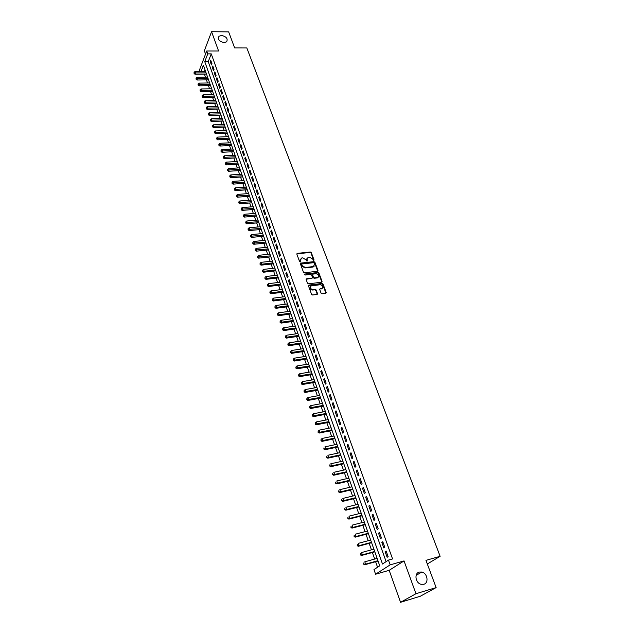 <?xml version="1.0" encoding="UTF-8"?>
<svg xmlns="http://www.w3.org/2000/svg" width="634" height="634" viewBox="0 0 634 634"><rect width="100%" height="100%" fill="white"/><g stroke="black" fill="none" stroke-linecap="round" stroke-linejoin="round"><path stroke-width="0.95" d="M313.719 260.479L314.044 259.94L311.302 252.609L310.327 251.999L297.33 253.37L296.855 254.139L299.557 261.541L300.247 261.969L300.231 260.463L301.736 257.983L302.83 257.864L305.968 259.837L307.007 261.224L306.983 259.726L308.029 257.349L309.55 257.135L312.681 259.1L313.719 260.479M313.775 260.471L311.009 253.045L310.042 252.435L296.815 253.877M300.318 261.961L300.231 260.463M307.07 261.208L306.983 259.726M419.264 572.074C413.978 573.271 415.429 583.106 421.111 584.302L423.766 584.286C429.107 583.003 427.467 573.104 421.784 572.034L419.264 572.074M221.504 35.464L218.968 36.296C217.565 39.443 219.293 41.551 224.143 42.629L226.631 41.82C228.082 38.682 226.37 36.566 221.504 35.464M321.066 293.146L322.064 293.772L325.813 293.28L326.201 292.488L323.055 284.08L322.064 283.453L308.845 285.094L308.465 285.879L311.571 294.366L312.57 294.992L317.135 294.398L317.523 293.597L316.184 289.976L315.185 289.35L312.974 289.627C310.113 288.811 309.566 287.551 311.31 285.847L320.21 284.729C323.047 285.554 323.602 286.806 321.858 288.494L320.107 288.739L319.726 289.524L321.066 293.146M436.129 587.583L420.302 596.245L400.553 602.3L415.959 593.717L436.129 587.583L425.969 560.369L440.123 556.303L246.832 47.954L234.643 47.922L228.652 31.882L211.574 31.7L218.595 51.013L206.716 51.005L207.746 53.874L211.257 53.874L392.565 558.95L388.46 560.099L390.164 564.854L375.597 574.222L373.973 569.586L379.742 565.805L203.387 65.223L200.986 71.484M415.959 593.717L404.032 560.916L390.164 564.854M317.515 271.257L317.975 270.472L314.9 262.246L313.925 261.636L300.754 263.11L300.413 263.863L303.448 272.16L304.439 272.779L317.515 271.257M318.957 273.103L322.064 281.417L321.7 282.201L308.481 283.826L307.49 283.2L306.174 279.602L306.539 278.825L312.087 278.144L312.443 277.367L311.571 274.998L310.581 274.379L305.033 275.037L304.669 274.046L317.975 272.485L318.957 273.103L318.656 273.531L321.763 281.845L322.064 281.417M211.574 31.7L204.362 50.76L205.543 54.088M211.954 63.677L210.718 60.222L210.211 61.514L211.447 64.961L211.954 63.677M214.023 69.463L212.778 65.991L212.271 67.275L213.507 70.746L214.023 69.463M216.099 75.287L214.855 71.793L214.34 73.069L215.584 76.563L216.099 75.287M218.199 81.152L216.939 77.633L216.424 78.909L217.676 82.428L218.199 81.152M220.307 87.056L219.039 83.506L218.516 84.782L219.784 88.324L220.307 87.056M222.431 92.992L221.155 89.426L220.624 90.694L221.9 94.252L222.431 92.992M224.563 98.975L223.279 95.385L222.748 96.637L224.032 100.227L224.563 98.975M226.718 104.99L225.427 101.377L224.888 102.629L226.172 106.243L226.718 104.99M228.882 111.053L227.582 107.408L227.035 108.66L228.335 112.297L228.882 111.053M231.061 117.147L229.754 113.486L229.207 114.722L230.507 118.384L231.061 117.147M233.257 123.289L231.933 119.596L231.386 120.832L232.694 124.518L233.257 123.289M235.46 129.471L234.136 125.754L233.574 126.982L234.897 130.691L235.46 129.471M237.687 135.692L236.347 131.951L235.785 133.172L237.116 136.912L237.687 135.692M239.929 141.953L238.582 138.188L238.012 139.409L239.351 143.165L239.929 141.953M242.18 148.261L240.825 144.465L240.246 145.677L241.602 149.465L242.18 148.261M244.447 154.609L243.084 150.789L242.505 151.994L243.86 155.805L244.447 154.609M246.729 160.996L245.358 157.153L244.772 158.357L246.143 162.193L246.729 160.996M249.035 167.431L247.648 163.564L247.054 164.761L248.433 168.62L249.035 167.431M251.349 173.914L249.954 170.015L249.36 171.204L250.747 175.095L251.349 173.914M253.679 180.436L252.277 176.514L251.674 177.694L253.069 181.609L253.679 180.436M256.025 186.998L254.614 183.06L254.004 184.232L255.415 188.171L256.025 186.998M258.387 193.616L256.968 189.645L256.35 190.81L257.769 194.781L258.387 193.616M260.772 200.273L259.338 196.271L258.72 197.436L260.146 201.43L260.772 200.273M263.165 206.985L261.723 202.951L261.097 204.1L262.531 208.126L263.165 206.985M265.583 213.737L264.132 209.68L263.498 210.821L264.941 214.871L265.583 213.737M268.008 220.537L266.549 216.448L265.908 217.589L267.366 221.67L268.008 220.537M270.456 227.384L268.99 223.271L268.341 224.396L269.807 228.509L270.456 227.384M272.921 234.279L271.439 230.134L270.789 231.259L272.263 235.396L272.921 234.279M275.402 241.221L273.912 237.053L273.254 238.162L274.736 242.331L275.402 241.221M277.906 248.219L276.4 244.019L275.735 245.12L277.232 249.321L277.906 248.219M280.418 255.264L278.912 251.032L278.239 252.126L279.745 256.358L280.418 255.264M282.954 262.357L281.433 258.093L280.751 259.187L282.273 263.443L282.954 262.357M285.514 269.505L283.977 265.21L283.287 266.288L284.817 270.583L285.514 269.505M288.082 276.701L286.536 272.374L285.847 273.452L287.384 277.771L288.082 276.701M290.673 283.953L289.12 279.594L288.415 280.656L289.968 285.007L290.673 283.953M293.288 291.252L291.719 286.869L291.006 287.923L292.575 292.306L293.288 291.252M295.912 298.606L294.334 294.192L293.621 295.238L295.19 299.652L295.912 298.606M298.559 306.016L296.974 301.57L296.244 302.6L297.837 307.046L298.559 306.016M301.229 313.481L299.628 308.996L298.899 310.026L300.492 314.504L301.229 313.481M303.916 321.002L302.299 316.485L301.562 317.499L303.171 322.017L303.916 321.002M306.626 328.578L304.994 324.022L304.249 325.036L305.873 329.577L306.626 328.578M309.352 336.21L307.712 331.622L306.959 332.62L308.592 337.201L309.352 336.21M312.094 343.897L310.446 339.277L309.685 340.26L311.334 344.872L312.094 343.897M314.868 351.64L313.204 346.988L312.435 347.963L314.092 352.607L314.868 351.64M317.658 359.446L315.978 354.755L315.201 355.722L316.873 360.405L317.658 359.446M320.463 367.308L318.775 362.585L317.991 363.536L319.679 368.251L320.463 367.308M323.292 375.225L321.596 370.47L320.804 371.413L322.5 376.168L323.292 375.225M326.145 383.205L324.434 378.411L323.633 379.346L325.345 384.133L326.145 383.205M329.022 391.249L327.295 386.415L326.486 387.342L328.206 392.169L329.022 391.249M331.923 399.357L330.179 394.483L329.363 395.394L331.099 400.26L331.923 399.357M334.839 407.519L333.088 402.614L332.256 403.517L334.007 408.415L334.839 407.519M337.779 415.753L336.012 410.808L335.18 411.696L336.939 416.633L337.779 415.753M340.743 424.043L338.96 419.058L338.12 419.938L339.895 424.915L340.743 424.043M343.731 432.404L341.932 427.379L341.084 428.243L342.875 433.26L343.731 432.404M346.743 440.828L344.928 435.764L344.072 436.612L345.871 441.668L346.743 440.828M349.778 449.316L347.947 444.212L347.083 445.052L348.898 450.148L349.778 449.316M352.829 457.867L350.99 452.731L350.111 453.556L351.949 458.691L352.829 457.867M355.912 466.489L354.065 461.314L353.17 462.123L355.016 467.298L355.912 466.489M359.018 475.183L357.156 469.96L356.253 470.761L358.115 475.976L359.018 475.183M362.149 483.948L360.271 478.678L359.359 479.462L361.237 484.725L362.149 483.948M365.311 492.776L363.409 487.467L362.489 488.243L364.384 493.537L365.311 492.776M368.489 501.676L366.579 496.327L365.652 497.088L367.554 502.429L368.489 501.676M371.698 510.647L369.765 505.258L368.829 506.003L370.755 511.384L371.698 510.647M374.932 519.698L372.982 514.261L372.039 514.99L373.973 520.419L374.932 519.698M378.189 528.819L376.231 523.335L375.273 524.049L377.222 529.525L378.189 528.819M381.47 538.012L379.497 532.481L378.53 533.186L380.495 538.702L381.47 538.012M384.783 547.277L382.793 541.705L381.819 542.395L383.8 547.95L384.783 547.277M211.257 53.874L208.245 61.633L386.114 561.637M385.131 551.675L387.128 557.286L388.127 556.62L386.122 551.009L385.131 551.675L386.249 551.366M204.417 74.138L205.495 77.197M206.438 79.884L207.524 82.983M208.467 85.661L209.569 88.8M210.512 91.486L211.621 94.656M212.564 97.335L213.69 100.544M214.633 103.231L215.774 106.472M216.717 109.167L217.874 112.448M218.817 115.134L219.982 118.455M220.925 121.142L222.106 124.502M223.049 127.196L224.238 130.588M225.189 133.283L226.393 136.714M227.337 139.409L228.557 142.888M229.508 145.582L230.736 149.093M231.687 151.795L232.932 155.346M233.883 158.048L235.143 161.638M236.094 164.341L237.37 167.97M238.313 170.673L239.604 174.35M240.555 177.052L241.863 180.769M242.814 183.472L244.13 187.236M245.081 189.938L246.42 193.742M247.363 196.445L248.718 200.296M249.669 202.999L251.032 206.89M251.983 209.6L253.37 213.539M254.313 216.242L255.716 220.228M256.667 222.93L258.078 226.956M259.029 229.667L260.463 233.74M261.414 236.45L262.856 240.571M263.807 243.274L265.274 247.45M266.225 250.153L267.707 254.369M268.657 257.079L270.155 261.343M271.106 264.053L272.62 268.364M273.571 271.075L275.101 275.441M276.052 278.152L277.605 282.566M278.556 285.268L280.125 289.738M281.076 292.448L282.661 296.966M283.612 299.668L285.213 304.241M286.164 306.951L287.788 311.571M288.739 314.274L290.38 318.95M291.331 321.66L292.995 326.391M293.946 329.094L295.626 333.88M296.577 336.583L298.273 341.425M299.224 344.135L300.944 349.025M301.895 351.735L303.631 356.688M304.582 359.391L306.341 364.399M307.292 367.102L309.067 372.174M310.018 374.876L311.817 380.004M312.768 382.698L314.591 387.889M315.534 390.592L317.38 395.838M318.323 398.532L320.186 403.842M321.137 406.537L323.023 411.91M323.966 414.604L325.876 420.041M326.819 422.735L328.753 428.235M329.696 430.922L331.653 436.485M332.596 439.18L334.57 444.806M335.513 447.493L337.518 453.183M338.461 455.87L340.482 461.631M341.425 464.318L343.469 470.143M344.413 472.829L346.481 478.725M347.424 481.404L349.516 487.372M350.459 490.05L352.575 496.081M353.518 498.76L355.666 504.87M356.601 507.541L358.773 513.722M359.708 516.393L361.903 522.646M362.838 525.309L365.065 531.641M366 534.303L368.243 540.707M369.178 543.37L371.453 549.844M372.388 552.507L374.694 559.061M375.621 561.716L377.563 567.232M205.036 69.898L204.433 71.452M427.316 563.991L440.123 556.303M404.032 560.916L389.173 570.323L400.553 602.3M389.173 570.323L375.597 574.222M200.035 71.491L199.496 69.946L206.716 51.005M207.746 53.874L204.758 61.649L382.484 564.014L388.46 560.099M208.245 61.633L204.758 61.649M210.211 61.514L211.177 61.506M212.271 67.275L213.23 67.267M214.34 73.069L215.306 73.061M216.424 78.909L217.391 78.893M218.516 84.782L219.483 84.766M220.624 90.694L221.599 90.67M222.748 96.637L223.723 96.622M224.888 102.629L225.862 102.605M227.035 108.66L228.018 108.628M229.207 114.722L230.182 114.699M231.386 120.832L232.369 120.801M233.574 126.982L234.564 126.951M235.785 133.172L236.775 133.132M238.012 139.409L239.002 139.361M240.246 145.677L241.245 145.63M242.505 151.994L243.496 151.946M244.772 158.357L245.77 158.302M247.054 164.761L248.052 164.697M249.36 171.204L250.359 171.14M251.674 177.694L252.673 177.631M254.004 184.232L255.011 184.161M256.35 190.81L257.364 190.739M258.72 197.436L259.726 197.356M261.097 204.1L262.111 204.021M263.498 210.821L264.513 210.742M265.908 217.589L266.922 217.502M268.341 224.396L269.355 224.309M270.789 231.259L271.812 231.164M273.254 238.162L274.276 238.067M275.735 245.12L276.757 245.017M278.239 252.126L279.261 252.023M280.751 259.187L281.781 259.076M283.287 266.288L284.325 266.177M285.847 273.452L286.877 273.333M288.415 280.656L289.453 280.537M291.006 287.923L292.044 287.788M293.621 295.238L294.659 295.103M296.244 302.6L297.291 302.466M298.899 310.026L299.945 309.883M301.562 317.499L302.616 317.357M304.249 325.036L305.303 324.877M306.959 332.62L308.013 332.462M309.685 340.26L310.739 340.101M312.435 347.963L313.489 347.797M315.201 355.722L316.263 355.547M317.991 363.536L319.053 363.361M320.804 371.413L321.866 371.231M323.633 379.346L324.703 379.164M326.486 387.342L327.556 387.152M329.363 395.394L330.433 395.196M332.256 403.517L333.333 403.311M335.18 411.696L336.258 411.49M338.12 419.938L339.198 419.724M341.084 428.243L342.162 428.021M344.072 436.612L345.158 436.39M347.083 445.052L348.169 444.822M350.111 453.556L351.204 453.318M353.17 462.123L354.263 461.877M356.253 470.761L357.346 470.515M359.359 479.462L360.461 479.209M362.489 488.243L363.591 487.982M365.652 497.088L366.753 496.818M368.829 506.003L369.939 505.726M372.039 514.99L373.149 514.705M375.273 524.049L376.382 523.763M378.53 533.186L379.639 532.893M381.819 542.395L382.928 542.094M306.991 258.252L306.69 260.162M300.239 258.997L299.945 260.899M317.721 271.201L314.607 262.674L313.632 262.064L300.373 263.586M314.179 263.126L313.497 262.69L302.046 263.974L301.713 264.521L302.085 265.535L305.247 267.516L313.465 266.542L314.559 264.132L314.179 263.126M314.25 266.074L312.784 267.057L304.954 267.944L301.8 265.971L301.427 264.949M312.19 278.104L306.127 279.293M318.656 273.531L317.674 272.913L304.589 274.062M317.483 277.502L317.761 277.446C319.441 275.766 318.886 274.53 316.081 273.737L312.942 274.11L312.586 274.879L313.465 277.248L314.456 277.866L317.483 277.502L317.182 277.93L318.411 277.082M317.182 277.93L314.155 278.294L313.164 277.676L312.293 275.307M322.54 288.129L319.687 289.199M310.319 286.655C309.527 288.51 310.311 289.643 312.673 290.047L312.974 289.627M317.262 294.35L315.883 290.396L314.892 289.77L312.673 290.047M325.931 293.241L322.754 284.5L321.763 283.881L308.425 285.562M205.582 71.436L194.971 71.539L195.47 72.973L194.995 74.241L206.526 74.115M194.266 72.934L194.067 72.355L194.075 73.441L194.266 72.934L206.082 72.87M194.067 72.355L194.971 71.539M194.995 74.241L194.075 73.441M207.603 77.174L196.968 77.308L197.475 78.751L196.992 80.011L208.546 79.852M196.263 78.711L196.065 78.133L196.072 79.21L196.263 78.711L208.111 78.616M196.065 78.133L196.968 77.308M196.992 80.011L196.072 79.21M209.632 82.951L198.981 83.109L199.488 84.568L198.997 85.82L210.575 85.63M198.276 84.52L198.07 83.942L198.077 85.027L198.276 84.52L210.147 84.401M198.07 83.942L198.981 83.109M198.997 85.82L198.077 85.027M211.685 88.76L201.002 88.958L201.509 90.424L201.026 91.668L212.628 91.439M200.296 90.377L200.09 89.79L200.098 90.876L200.296 90.377L212.192 90.218M200.09 89.79L201.002 88.958M201.026 91.668L200.098 90.876M213.745 94.609L203.038 94.838L203.554 96.313L203.054 97.557L214.688 97.287M202.333 96.265L202.127 95.671L202.135 96.756L202.333 96.265L214.26 96.075M202.127 95.671L203.038 94.838M203.054 97.557L202.135 96.756M215.814 100.497L205.091 100.751L205.606 102.24L205.107 103.477L216.765 103.176M204.378 102.185L204.172 101.591L204.18 102.684L204.378 102.185L216.337 101.971M204.172 101.591L205.091 100.751M205.107 103.477L204.18 102.684M217.906 106.417L207.152 106.71L207.675 108.208L207.167 109.436L218.849 109.103M206.446 108.152L206.232 107.558L206.24 108.644L206.446 108.152L218.429 107.907M206.232 107.558L207.152 106.71M207.167 109.436L206.24 108.644M220.006 112.384L209.236 112.709L209.751 114.215L209.244 115.436L220.949 115.071M208.523 114.16L208.309 113.557L208.317 114.651L208.523 114.16L220.529 113.874M208.309 113.557L209.236 112.709M209.244 115.436L208.317 114.651M222.114 118.384L211.32 118.74L211.851 120.262L211.336 121.482L223.065 121.07M210.607 120.198L210.401 119.596L210.401 120.69L210.607 120.198L222.645 119.889M210.401 119.596L211.32 118.74M211.336 121.482L210.401 120.69M224.246 124.422L213.428 124.819L213.959 126.34L213.436 127.561L225.197 127.117M212.715 126.285L212.501 125.675L212.501 126.768L212.715 126.285L224.777 125.944M212.501 125.675L213.428 124.819M213.436 127.561L212.501 126.768M226.386 130.501L215.544 130.937L216.075 132.466L215.552 133.679L227.337 133.195M214.831 132.411L214.617 131.793L214.617 132.894L214.831 132.411L226.924 132.03M214.617 131.793L215.544 130.937M215.552 133.679L214.617 132.894M228.541 136.627L217.676 137.087L218.215 138.632L217.684 139.837L229.492 139.314M216.963 138.577L216.749 137.958L216.749 139.052L216.963 138.577L229.088 138.164M216.749 137.958L217.676 137.087M217.684 139.837L216.749 139.052M230.713 142.785L219.824 143.284L220.363 144.845L219.832 146.042L231.664 145.479M219.102 144.782L218.888 144.156L218.888 145.257L219.102 144.782L231.259 144.33M218.888 144.156L219.824 143.284M219.832 146.042L218.888 145.257M232.9 148.99L221.987 149.529L222.526 151.09L221.987 152.287L233.851 151.685M221.266 151.027L221.052 150.401L221.052 151.502L221.266 151.027L233.447 150.543M221.052 150.401L221.987 149.529M221.987 152.287L221.052 151.502M235.103 155.235L224.159 155.805L224.705 157.383L224.159 158.571L236.046 157.929M223.437 157.319L223.223 156.685L223.223 157.787L223.437 157.319L235.65 156.796M223.223 156.685L224.159 155.805M224.159 158.571L223.223 157.787M237.314 161.519L226.354 162.13L226.901 163.715L226.346 164.895L238.265 164.214M225.625 163.643L225.411 163.009L225.411 164.119L225.625 163.643L237.869 163.096M225.411 163.009L226.354 162.13M226.346 164.895L225.411 164.119M239.541 167.844L228.557 168.493L229.112 170.094L228.549 171.267L240.492 170.546M227.828 170.023L227.614 169.381L227.606 170.491L227.828 170.023L240.104 169.436M227.614 169.381L228.557 168.493M228.549 171.267L227.606 170.491M241.784 174.215L230.776 174.905L231.331 176.514L230.768 177.678L242.735 176.91M230.047 176.434L229.825 175.792L229.825 176.902L230.047 176.434L242.354 175.816M229.825 175.792L230.776 174.905M230.768 177.678L229.825 176.902M244.05 180.627L233.011 181.356L233.574 182.972L233.003 184.129L245.001 183.329M232.282 182.901L232.06 182.251L232.06 183.361L232.282 182.901L244.613 182.235M232.06 182.251L233.011 181.356M233.003 184.129L232.06 183.361M246.325 187.085L235.262 187.846L235.824 189.479L235.254 190.628L247.276 189.788M234.532 189.4L234.311 188.75L234.303 189.867L234.532 189.4L246.895 188.702M234.311 188.75L235.262 187.846M235.254 190.628L234.303 189.867M248.615 193.584L237.528 194.392L238.091 196.033L237.512 197.174L249.566 196.286M236.799 195.954L236.569 195.296L236.569 196.413L236.799 195.954L249.186 195.217M236.569 195.296L237.528 194.392M237.512 197.174L236.569 196.413M250.913 200.13L239.803 200.97L240.381 202.626L239.795 203.768L251.872 202.832M239.073 202.547L238.852 201.881L238.844 202.999L239.073 202.547L251.5 201.77M238.852 201.881L239.803 200.97M239.795 203.768L238.844 202.999M253.235 206.716L242.101 207.603L242.679 209.268L242.085 210.401L254.186 209.418M241.372 209.188L241.142 208.523L241.134 209.64L241.372 209.188L253.822 208.372M241.142 208.523L242.101 207.603M242.085 210.401L241.134 209.64M255.573 213.357L244.415 214.276L244.993 215.956L244.399 217.082L256.524 216.059M243.686 215.869L243.448 215.195L243.448 216.321L243.686 215.869L256.16 215.021M243.448 215.195L244.415 214.276M244.399 217.082L243.448 216.321M257.927 220.03L246.745 221.004L247.331 222.692L246.721 223.802L258.878 222.74M246.008 222.605L245.778 221.924L245.77 223.049L246.008 222.605L258.521 221.71M245.778 221.924L246.745 221.004M246.721 223.802L245.77 223.049M260.297 226.758L249.091 227.772L249.677 229.468L249.067 230.578L261.248 229.46M248.354 229.381L248.116 228.7L248.108 229.825L248.354 229.381L260.891 228.446M248.116 228.7L249.091 227.772M249.067 230.578L248.108 229.825M262.682 233.534L251.452 234.588L252.039 236.3L251.429 237.401L263.641 236.236M250.715 236.205L250.478 235.523L250.47 236.648L250.715 236.205L263.284 235.23M250.478 235.523L251.452 234.588M251.429 237.401L250.47 236.648M265.091 240.349L253.83 241.451L254.424 243.171L253.798 244.264L266.042 243.06M253.093 243.076L252.855 242.386L252.839 243.519L253.093 243.076L265.694 242.069M252.855 242.386L253.83 241.451M253.798 244.264L252.839 243.519M267.508 247.22L256.223 248.362L256.825 250.097L256.191 251.183L268.459 249.923M255.486 250.002L255.24 249.305L255.233 250.438L255.486 250.002L268.119 248.948M255.24 249.305L256.223 248.362M256.191 251.183L255.233 250.438M269.941 254.139L258.632 255.32L259.235 257.071L258.601 258.149L270.9 256.841M257.895 256.968L257.65 256.271L257.642 257.404L257.895 256.968L270.559 255.874M257.65 256.271L258.632 255.32M258.601 258.149L257.642 257.404M272.398 261.105L261.057 262.333L261.668 264.093L261.026 265.163L273.349 263.807M260.32 263.99L260.075 263.284L260.067 264.418L273.016 262.848M260.075 263.284L261.057 262.333M261.026 265.163L260.067 264.418M274.871 268.119L263.506 269.395L264.116 271.162L263.475 272.224L275.822 270.821M262.761 271.059L262.516 270.353L262.508 271.487L275.489 269.878M262.516 270.353L263.506 269.395M263.475 272.224L262.508 271.487M277.359 275.18L265.971 276.503L266.589 278.286L265.931 279.34L278.31 277.882M265.226 278.183L264.98 277.47L264.964 278.603L277.985 276.955M264.98 277.47L265.971 276.503M265.931 279.34L264.964 278.603M279.863 282.296L268.451 283.66L269.07 285.458L268.412 286.505L280.814 284.999M267.707 285.355L267.453 284.634L267.445 285.768L280.49 284.08M267.453 284.634L268.451 283.66M268.412 286.505L267.445 285.768M282.392 289.461L270.948 290.871L271.574 292.686L270.908 293.724L283.343 292.163M270.203 292.575L269.949 291.854L269.933 292.987L283.018 291.26M269.949 291.854L270.948 290.871M270.908 293.724L269.933 292.987M284.928 296.672L273.46 298.138L274.094 299.961L273.42 300.992L285.886 299.375M272.715 299.85L272.462 299.121L272.446 300.262L285.569 298.487M272.462 299.121L273.46 298.138M273.42 300.992L272.446 300.262M287.487 303.94L275.996 305.453L276.63 307.292L275.956 308.306L288.446 306.642M275.251 307.181L274.998 306.444L274.982 307.585L288.137 305.762M274.998 306.444L275.996 305.453M275.956 308.306L274.982 307.585M290.071 311.262L278.548 312.824L279.19 314.678L278.5 315.684L291.022 313.965M277.803 314.559L277.549 313.814L277.526 314.963L290.713 313.101M277.549 313.814L278.548 312.824M278.5 315.684L277.526 314.963M292.67 318.633L281.124 320.249L281.765 322.112L281.076 323.11L293.621 321.335M280.371 321.993L280.117 321.248L280.093 322.389L293.32 320.487M280.117 321.248L281.124 320.249M281.076 323.11L280.093 322.389M295.286 326.058L283.715 327.723L284.365 329.601L283.66 330.591L296.236 328.761M282.962 329.482L282.701 328.729L282.685 329.878L295.943 327.929M282.701 328.729L283.715 327.723M283.66 330.591L282.685 329.878M297.917 333.539L286.322 335.259L286.972 337.153L286.267 338.128L298.868 336.242M285.569 337.026L285.308 336.266L285.284 337.415L298.582 335.418M285.308 336.266L286.322 335.259M286.267 338.128L285.284 337.415M300.571 341.076L288.946 342.843L289.611 344.753L288.89 345.72L301.522 343.779M288.193 344.627L287.931 343.866L287.907 345.015L301.237 342.97M287.931 343.866L288.946 342.843M288.89 345.72L287.907 345.015M303.25 348.668L291.6 350.491L292.258 352.409L291.537 353.368L304.201 351.371M290.84 352.282L290.578 351.513L290.554 352.662L303.916 350.57M290.578 351.513L291.6 350.491M291.537 353.368L290.554 352.662M305.945 356.316L294.263 358.194L294.937 360.128L294.2 361.071L306.896 359.01M293.51 359.993L293.241 359.216L293.217 360.374L306.618 358.234M293.241 359.216L294.263 358.194M294.2 361.071L293.217 360.374M308.655 364.019L296.95 365.953L297.623 367.894L296.886 368.837L309.606 366.714M296.197 367.76L295.927 366.983L295.904 368.14L309.337 365.953M295.927 366.983L296.95 365.953M296.886 368.837L295.904 368.14M311.389 371.778L299.66 373.767L300.342 375.732L299.589 376.651L312.34 374.472M298.899 375.59L298.63 374.805L298.606 375.962L312.079 373.727M298.63 374.805L299.66 373.767M299.589 376.651L298.606 375.962M314.147 379.592L302.386 381.636L303.068 383.618L302.315 384.537L315.09 382.294M301.625 383.475L301.356 382.682L301.324 383.839L314.836 381.557M301.356 382.682L302.386 381.636M302.315 384.537L301.324 383.839M316.921 387.469L305.136 389.577L305.826 391.566L305.065 392.47L317.872 390.172M304.375 391.424L304.098 390.623L304.074 391.788L317.618 389.45M304.098 390.623L305.136 389.577M305.065 392.47L304.074 391.788M319.718 395.41L307.902 397.566L308.599 399.578L307.831 400.466L320.661 398.104M307.141 399.428L306.864 398.627L306.832 399.785L320.416 397.399M306.864 398.627L307.902 397.566M307.831 400.466L306.832 399.785M322.532 403.406L310.692 405.625L311.397 407.646L310.612 408.526L323.483 406.101M309.931 407.496L309.654 406.687L309.622 407.844L323.237 405.411M309.654 406.687L310.692 405.625M310.612 408.526L309.622 407.844M325.369 411.458L313.505 413.74L314.21 415.777L313.426 416.649L326.32 414.153M312.744 415.627L312.459 414.81L312.427 415.975L326.082 413.487M312.459 414.81L313.505 413.74M313.426 416.649L312.427 415.975M328.23 419.581L316.334 421.919L317.048 423.972L316.255 424.828L329.181 422.268M315.573 423.813L315.288 422.989L315.257 424.154L328.951 421.618M315.288 422.989L316.334 421.919M316.255 424.828L315.257 424.154M331.114 427.76L319.195 430.153L319.908 432.229L319.108 433.07L332.058 430.446M318.426 432.063L318.141 431.239L318.109 432.404L319.908 432.229L331.836 429.812M318.141 431.239L319.195 430.153M319.108 433.07L318.109 432.404M334.015 436.002L322.072 438.459L322.793 440.543L321.977 441.383L334.958 438.688M321.303 440.384L321.018 439.552L320.978 440.717L322.793 440.543L334.744 438.07M321.018 439.552L322.072 438.459M321.977 441.383L320.978 440.717M336.939 444.307L324.965 446.827L325.694 448.927L324.877 449.752L337.89 446.986M324.204 448.761L323.911 447.921L323.871 449.094L325.694 448.927L337.676 446.391M324.877 449.752L323.871 449.094M339.887 452.676L327.889 455.26L328.618 457.383L327.794 458.192L340.83 455.355M327.12 457.209L326.827 456.361L326.787 457.534L328.618 457.383L340.632 454.776M327.794 458.192L326.787 457.534M342.859 461.108L330.829 463.763L331.574 465.895L330.734 466.695L343.802 463.787M330.06 465.721L329.767 464.873L329.728 466.045L331.574 465.895L343.604 463.224M330.734 466.695L329.728 466.045M345.855 469.604L333.801 472.322L334.546 474.478L333.698 475.262L346.798 472.282M333.032 474.303L332.731 473.439L332.692 474.612L334.546 474.478L346.608 471.744M333.698 475.262L332.692 474.612M348.874 478.171L336.789 480.96L337.542 483.124L336.686 483.901L349.817 480.849M336.02 482.949L335.719 482.078L335.679 483.259L337.542 483.124L349.627 480.326M336.686 483.901L335.679 483.259M351.918 486.809L339.8 489.662L340.561 491.841L339.697 492.602L352.853 489.48M339.031 491.659L338.73 490.787L338.683 491.968L340.561 491.841L352.678 488.972M339.697 492.602L338.683 491.968M354.977 495.503L342.843 498.427L343.604 500.63L342.732 501.375L355.92 498.181M342.067 500.448L341.766 499.568L341.718 500.741L343.604 500.63L355.753 497.69M342.732 501.375L341.718 500.741M358.067 504.276L345.902 507.271L346.671 509.49L345.792 510.219L359.01 506.946M345.126 509.3L344.825 508.413L344.777 509.593L346.671 509.49L358.844 506.479M345.792 510.219L344.777 509.593M361.182 513.112L348.985 516.179L349.762 518.414L348.874 519.127L362.125 515.783M348.217 518.224L347.907 517.328L347.86 518.509L349.762 518.414L361.966 515.339M348.874 519.127L347.86 518.509M364.32 522.028L352.1 525.158L352.884 527.417L351.981 528.114L365.263 524.69M351.323 527.219L351.014 526.315L350.967 527.496L352.884 527.417L365.113 524.263M351.981 528.114L350.967 527.496M367.482 531.007L355.238 534.208L356.023 536.483L355.111 537.172L368.425 533.662M354.461 536.285L354.144 535.373L354.097 536.562L356.023 536.483L368.283 533.257M355.111 537.172L354.097 536.562M370.676 540.057L358.4 543.338L359.193 545.628L358.265 546.302L371.611 542.712M357.616 545.43L357.299 544.511L357.251 545.7L359.193 545.628L371.476 542.332M358.265 546.302L357.251 545.7M373.894 549.179L361.586 552.539L362.386 554.853L361.451 555.503L374.821 551.834M360.801 554.647L360.484 553.72L360.429 554.909L362.386 554.853L374.694 551.477M361.451 555.503L360.429 554.909M377.127 558.38L364.796 561.811L365.604 564.141L364.661 564.783L378.062 561.035M364.019 563.935L363.694 563L363.639 564.189L365.604 564.141L377.943 560.694M364.661 564.783L363.639 564.189M313.751 260.376L314.044 259.94M300.294 261.858L300.579 261.422M307.046 261.113L307.339 260.677M297.045 253.814L297.33 253.37M310.042 252.435L310.327 251.999M311.009 253.045L311.302 252.609M300.595 263.514L300.888 263.078M313.632 262.064L313.925 261.636M314.607 262.674L314.9 262.246M317.682 270.9L317.975 270.472M301.8 265.971L302.085 265.535M304.954 267.944L305.247 267.516M312.784 267.057L313.077 266.621M306.349 279.229L306.642 278.801M311.682 278.588L311.976 278.168M304.383 274.474L304.669 274.046M317.674 272.913L317.975 272.485M313.164 277.676L313.465 277.248M314.155 278.294L314.456 277.866M319.885 289.136L320.186 288.724M321.319 288.961L321.628 288.541M314.892 289.77L315.185 289.35M315.883 290.396L316.184 289.976M317.222 294.017L317.523 293.597M308.647 285.498L308.94 285.078M321.763 283.881L322.064 283.453M322.754 284.5L323.055 284.08M325.892 292.9L326.201 292.488M218.239 38.167L218.968 36.296M416.118 575.387L421.784 572.034M296.894 253.846L297.18 253.402M300.468 263.546L300.754 263.11M313.172 266.977L313.465 266.542M306.246 279.253L306.539 278.825M311.785 278.572L312.087 278.144M317.46 277.874L317.761 277.446M319.798 289.159L320.107 288.739M321.549 288.914L321.858 288.494M308.552 285.522L308.845 285.094"/></g></svg>

